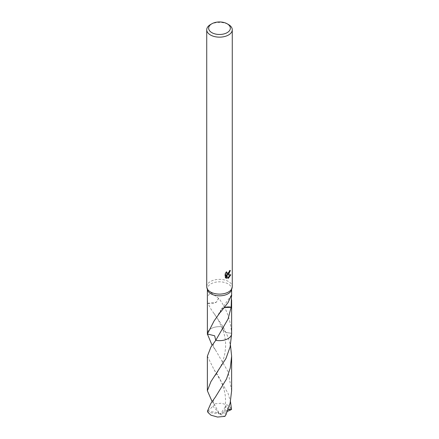 <?xml version="1.0" encoding="UTF-8"?>
<svg xmlns="http://www.w3.org/2000/svg" width="439" height="439" viewBox="0 0 439 439"><rect width="100%" height="100%" fill="white"/><g stroke="black" fill="none" stroke-linecap="round" stroke-linejoin="round"><path stroke-width="0.33" stroke-dasharray="2.19 1.65" d="M206.731 286.738A12.769 7.37 180 0 1 210.473 281.531A12.769 7.37 180 0 1 224.384 279.928A12.769 7.37 180 0 1 232.269 286.738M207.565 290.064A12.127 7.002 180 0 1 207.373 288.824A12.127 7.002 180 0 1 210.923 283.874A12.127 7.002 180 0 1 224.142 282.354A12.127 7.002 180 0 1 231.627 288.824A12.127 7.002 180 0 1 231.435 290.064M207.373 333.492A12.133 7.002 180 0 1 208.426 330.792A12.133 7.002 180 0 1 210.923 328.696A12.127 7.002 180 0 1 223.231 326.984L222.847 329.612L225.992 332.444L231.616 333.316C230.535 319.581 226.244 307.904 218.737 298.295L216.317 302.23L207.905 303.234L210.923 309.045L223.231 326.984L228.082 337.152L230.48 345.334M207.373 333.645A12.127 7.002 180 0 1 208.426 330.786A12.127 7.002 180 0 1 210.923 328.696A12.133 7.002 180 0 1 223.237 326.989M218.737 298.295A12.127 7.002 0 0 0 218.518 298.3L210.923 292.654L207.373 296.38M207.373 299.87L207.834 303.376A12.127 7.002 180 0 1 207.905 303.234M229.849 270.945L229.899 270.232A12.127 7.002 180 0 1 229.131 270.885L228.999 271.736L226.639 273.475M229.131 270.885L229.586 271.148M226.145 272.63L226.321 271.681L224.966 273.338L224.966 277.448L225.437 277.722M224.966 273.338L225.437 273.612M226.321 271.681L226.782 271.95M229.899 270.232L230.36 270.501M230.201 274.946L230.327 274.54L226.848 274.776M224.966 277.448L225.761 278.008M226.145 274.809L227.473 278.117L227.786 278.008M227.473 278.117L227.929 278.381M230.327 274.54L230.804 274.814M207.834 303.376A8.089 4.67 0 0 0 216.317 302.23L218.518 298.3M231.633 333.832L231.622 333.322A12.127 7.002 180 0 1 231.627 333.645M220.263 312.272L220.515 310.422L222.688 308.343L224.806 307.509M224.867 307.437A8.089 4.67 0 0 0 222.683 308.359M220.482 312.261L220.855 310.049L222.688 308.343M210.473 24.568A12.769 7.37 180 0 1 228.527 24.568M207.367 356.177L214.106 369.759L228.077 393.399L230.475 401.575M207.455 411.134L217.865 412.594L219.5 413.917L231.073 408.215A12.127 7.002 180 0 1 231.545 409.494M231.073 408.215L228.077 405.274L221.443 403.227L214.062 403.858L212.114 401.57M231.633 390.726L228.077 371.712L215.401 349.856L212.114 345.334M231.622 333.322L225.992 332.449L222.842 329.618L223.237 326.984A12.133 7.008 180 0 0 207.373 333.421M207.932 411.2L212.877 406.212L214.649 404.994L213.008 402.81M207.384 333.98L214.66 335.786L215.763 340.318M227.451 411.348L221.135 414.026L207.927 412.408M228.132 409.609L226.123 405.795L224.329 412.248L225.992 414.641M221.135 414.026L220.235 414.251L226.123 405.795M217.865 412.594L218.765 412.561L212.877 406.212M217.865 412.567L219.5 413.917L221.135 413.999M218.765 412.561L214.062 403.858M220.235 414.251L224.938 416.381M207.373 289.449L207.373 288.824M225.986 278.156L225.52 277.887M214.122 313.534L218.084 319.51L222.847 329.612C225.651 338.31 226.551 344.813 224.45 355.486C222.875 361.242 221.492 365.105 220.301 367.07C219.291 369.336 217.228 372.695 214.117 377.134M231.627 300.056L231.627 299.332M231.627 289.449L231.627 288.824M214.111 320.909C215.944 318.571 218.084 315.076 220.515 310.422M231.479 295.096L220.855 310.049M215.412 397.037C212.92 400.143 212.668 402.793 214.649 404.994M214.106 369.759C217.228 374.215 219.286 377.556 220.274 379.784C221.624 382.243 222.957 385.881 224.28 390.699C226.2 396.845 225.668 408.33 224.329 412.248M215.401 349.856C212.41 344.856 212.849 345.202 215.412 340.79"/><path stroke-width="0.66" d="M227.172 23.783L228.527 24.568A12.769 7.37 180 0 1 232.269 29.781L232.269 286.738A12.769 7.37 180 0 1 232.066 288.044A12.769 7.37 180 0 1 228.527 291.951A12.769 7.37 180 0 1 215.681 293.773A12.769 7.37 180 0 1 206.934 288.044A12.769 7.37 180 0 1 206.731 286.738L206.731 29.781A12.769 7.37 180 0 1 210.473 24.568L211.828 23.783A10.854 6.267 180 0 1 227.172 23.783A10.854 6.267 180 0 1 227.172 32.645A10.854 6.267 180 0 1 211.828 32.645A10.854 6.267 180 0 1 211.828 23.783L210.473 24.568M232.066 288.044L231.435 290.064A12.127 7.002 180 0 1 228.077 293.779A12.127 7.002 180 0 1 215.873 295.507A12.127 7.002 180 0 1 207.565 290.064L206.934 288.044M228.527 274.578L227.303 275.039L230.804 274.814L228.527 278.123L227.929 278.375L226.601 275.072L226.601 278.408L225.437 277.722L225.437 273.612L226.782 271.95L226.601 272.762L227.095 273.738L228.527 273.475L229.586 271.148A12.769 7.37 0 0 0 230.36 270.501L228.527 274.578M232.269 29.781A12.769 7.37 180 0 1 228.527 34.994A12.769 7.37 180 0 1 214.616 36.591A12.769 7.37 180 0 1 206.731 29.781M231.627 333.421A12.133 7.008 180 0 1 231.633 333.651A12.127 7.002 180 0 1 228.077 338.595A12.127 7.002 180 0 1 215.768 340.307L214.655 335.786L207.384 333.98A12.133 7.002 180 0 1 207.373 333.492M231.627 333.492A12.133 7.002 180 0 1 228.077 338.601A12.133 7.002 180 0 1 215.763 340.313L210.918 347.062L207.367 356.177L207.367 390.726L210.923 381.623L225.92 358.57L230.113 346.947L231.633 333.832M212.114 345.334L207.384 333.975A12.127 7.002 180 0 1 207.373 333.645A12.133 7.008 180 0 1 207.373 333.421M207.367 334.485L207.367 333.651A12.133 7.008 180 0 0 207.378 333.98L214.111 320.909L220.263 312.272A12.127 7.002 0 0 0 220.482 312.261L228.077 302.559L231.474 295.096L231.166 307.207A12.127 7.002 180 0 1 231.095 307.349L228.077 318.95L215.768 340.307A12.133 7.008 180 0 0 231.633 333.651L231.627 300.056M207.373 289.449L207.373 299.87M229.849 270.945L226.848 274.776L227.303 275.039M227.095 273.738L226.145 272.63M225.761 278.008L226.145 278.139L226.145 274.809L226.601 275.072M227.786 278.008L230.201 274.946M226.145 278.139L226.601 278.408M224.806 307.509L231.095 307.349M231.166 307.207A8.089 4.67 0 0 0 224.867 307.437M230.475 401.575L231.545 409.494L228.132 409.609M210.923 403.298L207.455 411.129A12.127 7.002 180 0 0 207.927 412.408L210.923 415.173L217.557 417.05L224.938 416.381L225.992 414.641L230.135 403.079L231.633 390.726L231.633 356.177L230.266 367.992L226.48 379.049L215.412 397.037L210.923 403.298M230.48 345.334L231.633 356.177M212.114 401.57L207.367 390.726M231.068 409.719L227.451 411.348M207.373 333.645L207.373 299.332M231.627 296.21L231.627 289.449M231.633 334.485L231.633 333.651"/></g></svg>
